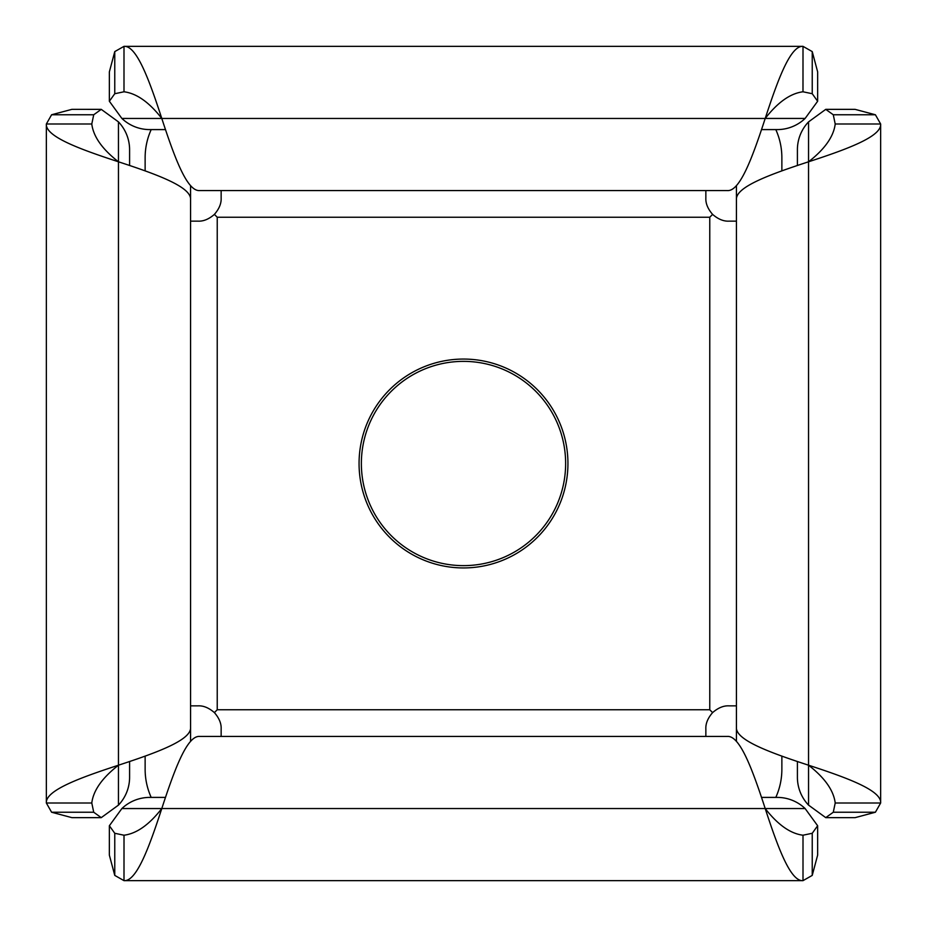 <?xml version="1.0" encoding="UTF-8"?>
<svg xmlns="http://www.w3.org/2000/svg" width="927" height="927" viewBox="0 0 927 927"><rect width="100%" height="100%" fill="white"/><g stroke="black" fill="none" stroke-linecap="round" stroke-linejoin="round"><path stroke-width="1.39" d="M361.368 463.5A102.132 102.132 0 0 1 463.5 361.368A102.132 102.132 0 0 1 565.632 463.5A102.132 102.132 0 0 1 463.5 565.632A102.132 102.132 0 0 1 361.368 463.5M359.062 463.5A104.438 104.438 0 0 1 463.5 359.062A104.438 104.438 0 0 1 567.938 463.5A104.438 104.438 0 0 1 463.5 567.938A104.438 104.438 0 0 1 359.062 463.5M705.853 190.568L705.853 198.077C705.586 203.465 707.846 208.899 712.608 214.392L709.769 217.231L712.608 214.392C718.112 219.166 723.547 221.414 728.923 221.147L736.432 221.147M736.432 705.853L728.923 705.853C723.535 705.586 718.101 707.846 712.608 712.608L709.769 709.769L712.608 712.608C707.834 718.112 705.586 723.547 705.853 728.923L705.853 736.432M221.147 736.432L221.147 728.923C221.414 723.535 219.154 718.101 214.392 712.608L217.231 709.769L214.392 712.608C208.888 707.834 203.453 705.586 198.077 705.853L190.568 705.853M190.568 221.147L198.077 221.147C203.465 221.414 208.899 219.154 214.392 214.392L217.231 217.231L214.392 214.392C219.166 208.888 221.414 203.453 221.147 198.077L221.147 190.568M736.432 648.147L736.432 667.764L736.432 648.147M736.432 278.853L736.432 259.236L736.432 278.853M825.748 109.351L855.076 109.351L875.401 114.763L880.65 123.998L880.65 803.002L835.215 803.002L880.65 803.002C881.589 790.36 847.093 777.811 808.541 765.204C824.729 777.788 833.628 790.383 835.215 803.002L833.28 812.237L825.748 817.637L808.553 805.123L808.541 765.204C769.862 752.573 735.505 740.013 736.432 727.417L736.432 199.583C735.505 186.953 769.989 174.392 808.541 161.796L808.518 161.808C847.232 149.154 881.589 136.605 880.65 123.998L835.215 123.998C833.651 136.582 824.752 149.189 808.541 161.796L808.553 121.877L825.748 109.363L833.28 114.763L835.215 124.033M736.432 203.847L736.432 185.562M736.432 723.153L736.432 741.438M161.796 808.541L765.204 808.541L161.796 808.541C149.212 824.729 136.617 833.628 123.998 835.215L123.998 880.65C136.64 881.589 149.189 847.093 161.796 808.541L161.796 808.541C174.427 769.862 186.987 735.505 199.583 736.432L727.417 736.432C740.047 735.505 752.608 769.989 765.204 808.541L765.192 808.518C777.846 847.232 790.395 881.589 803.002 880.65L803.002 835.215C790.418 833.651 777.811 824.752 765.204 808.541L805.123 808.553L817.637 825.748L812.237 833.28L802.967 835.215M190.568 278.853L190.568 259.236M101.252 817.649L71.924 817.649L51.599 812.237L46.35 803.002L46.35 123.998L91.785 123.998L46.35 123.998C45.411 136.64 79.907 149.189 118.459 161.796C102.271 149.212 93.372 136.617 91.785 123.998L93.72 114.763L101.252 109.363L118.447 121.877L118.459 161.796C157.138 174.427 191.495 186.987 190.568 199.583L190.568 727.417C191.495 740.047 157.011 752.608 118.459 765.204L118.459 161.796L118.459 765.204C79.768 777.846 45.411 790.395 46.35 803.002L91.785 803.002C93.349 790.418 102.248 777.811 118.459 765.204L118.447 805.123L101.252 817.637L93.72 812.237L91.785 802.967M190.568 723.153L190.568 741.438M190.568 203.847L190.568 185.562M765.204 118.459C777.788 102.271 790.383 93.372 803.002 91.785L803.002 46.35C790.36 45.411 777.811 79.907 765.204 118.459L765.204 118.459C752.573 157.138 740.013 191.495 727.417 190.568L199.583 190.568C186.953 191.495 174.392 157.011 161.796 118.459L765.204 118.459L161.796 118.459C149.154 79.768 136.605 45.411 123.998 46.35L123.998 91.785C136.582 93.349 149.189 102.248 161.796 118.459L121.877 118.447L109.363 101.252L114.763 93.72L124.033 91.785M124.033 835.215L123.998 880.65L803.002 880.65L812.237 875.401L812.237 833.28M802.967 91.785L803.002 46.35L123.998 46.35L114.763 51.599L114.763 93.72M151.194 129.595A68.146 68.146 0 0 0 145.133 157.683L145.133 170.904M145.133 756.096L145.133 769.317A68.146 68.146 0 0 0 151.194 797.405M775.806 797.405A68.146 68.146 0 0 0 781.867 769.317L781.867 756.096M781.867 170.904L781.867 157.683A68.146 68.146 0 0 0 775.806 129.595M880.65 123.998L880.65 803.002L875.401 812.237L855.076 817.66L825.748 817.649M123.998 880.65L114.763 875.401L109.34 855.076L109.351 825.748M817.649 825.748L817.649 855.076L812.237 875.401M46.35 123.998L51.599 114.763L71.924 109.34L101.252 109.351M803.002 46.35L812.237 51.599L817.66 71.924L817.649 101.252M109.351 101.252L109.351 71.924L114.763 51.599M123.998 835.215L114.763 833.28L109.363 825.748L121.877 808.553A40.394 40.394 0 0 1 149.745 797.405L165.527 797.405M803.002 91.785L812.237 93.72L817.637 101.252L805.123 118.447A40.394 40.394 0 0 1 777.255 129.595L761.473 129.595M808.553 805.123A40.394 40.394 0 0 1 797.405 777.255L797.405 761.473M797.405 165.527L797.405 149.745A40.394 40.394 0 0 1 808.553 121.877M761.473 797.405L777.255 797.405A40.394 40.394 0 0 1 805.123 808.553M118.447 121.877A40.394 40.394 0 0 1 129.595 149.745L129.595 165.527M129.595 761.473L129.595 777.255A40.394 40.394 0 0 1 118.447 805.123M165.527 129.595L149.745 129.595A40.394 40.394 0 0 1 121.877 118.447M217.231 709.769L709.769 709.769L709.769 217.231L217.231 217.231L217.231 709.769M808.541 765.204L808.541 161.796L808.541 765.204M833.28 812.237L875.401 812.237M875.401 114.763L833.28 114.763M114.763 833.28L114.763 875.401M93.72 114.763L51.599 114.763M51.599 812.237L93.72 812.237M812.237 93.72L812.237 51.599M121.877 808.553L161.785 808.553M805.123 118.447L765.215 118.447"/></g></svg>
